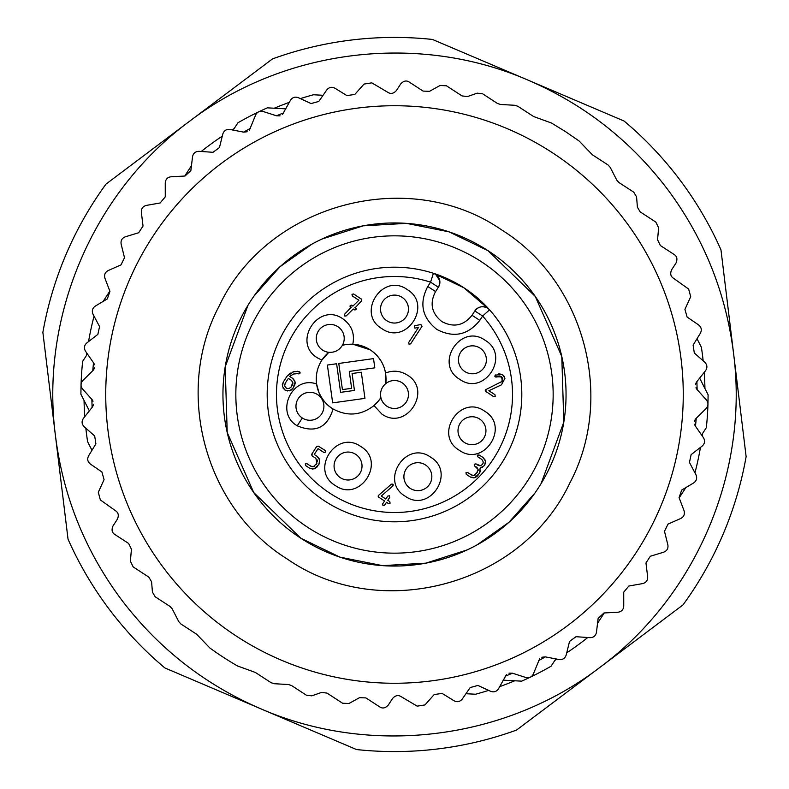 <?xml version="1.0" encoding="UTF-8"?>
<svg xmlns="http://www.w3.org/2000/svg" width="789" height="789" viewBox="0 0 789 789"><rect width="100%" height="100%" fill="white"/><g stroke="black" fill="none" stroke-linecap="round" stroke-linejoin="round"><path stroke-width="1.18" d="M247.983 305.264L225.19 366.855L227.212 432.5L253.742 492.573L300.915 538.276L339.97 557.152L382.507 565.634L425.813 563.168L467.118 549.923M477.089 544.864L508.954 522.288L534.893 493.095M541.017 483.736L563.81 422.145L561.788 356.5L535.258 296.427L488.085 250.724L449.03 231.848L406.493 223.366L363.187 225.832L321.882 239.077M311.911 244.136L280.046 266.712L254.107 295.905M481.053 261.524A158.668 158.668 0 0 0 261.524 307.947A158.668 158.668 0 0 0 307.947 527.476A158.668 158.668 0 0 0 527.476 481.053A158.668 158.668 0 0 0 481.053 261.524M463.952 287.807A127.305 127.305 0 0 0 433.427 273.29L463.952 287.807L489.574 309.84A127.305 127.305 0 0 0 463.952 287.807M489.16 309.406L489.574 309.84A127.305 127.305 0 0 1 325.048 501.193A127.305 127.305 0 0 1 433.427 273.29L430.577 282.156A117.985 117.985 0 0 0 330.127 493.381A117.985 117.985 0 0 0 482.621 316.034L479.811 320.364C467.976 335.157 453.655 338.185 436.85 329.447C422.046 317.612 419.018 303.292 427.766 286.486L430.577 282.156L438.378 287.245L435.567 291.565L438.378 287.245A9.31 9.31 0 0 0 435.656 274.355L439.779 280.697M439.69 284.099L438.378 287.245C441.012 282.196 440.094 277.906 435.656 274.355C440.094 277.906 441.012 282.196 438.378 287.245M427.766 286.486L435.567 291.565C429.443 303.331 431.563 313.351 441.929 321.636C431.563 313.361 429.453 303.331 435.567 291.565C429.443 303.331 431.563 313.351 441.929 321.636C453.695 327.76 463.725 325.64 472 315.275C463.725 325.64 453.695 327.76 441.929 321.636C453.695 327.76 463.725 325.64 472 315.275L474.81 310.955L472 315.275L479.811 320.364M489.574 309.84A9.31 9.31 0 0 0 474.81 310.955C478.361 306.517 482.661 305.609 487.701 308.233L489.574 309.84L482.621 316.034L474.81 310.955C478.361 306.517 482.661 305.609 487.701 308.233L489.574 309.84A127.305 127.305 0 0 1 325.048 501.193A127.305 127.305 0 0 1 433.427 273.29L435.656 274.355A9.31 9.31 0 0 0 433.427 273.29L435.656 274.355M408.653 342.554L408.988 344.162L410.635 343.846L422.036 326.271L420.655 324.526L414.363 325.857L414.846 328.125L418.545 327.346L408.653 342.554L408.988 344.162L410.605 343.826M420.843 324.486L422.036 326.271M412.4 341.065L418.071 332.347M498.5 373.779L502.208 374.42M503.362 375.288L504.309 376.491M491.005 392.133L493.973 394.066M494.92 394.678L495.255 396.285L493.658 396.63M493.372 396.443L490.492 394.569M486.586 392.025L485.856 391.551M485.837 391.551L485.255 390.575M485.728 389.667L502.228 381.314M502.327 381.156L501.587 376.807M501.479 376.718L499.654 376.087M499.417 376.097L496.064 377.112M495.561 377.004L494.831 376.284M494.831 376.274L495.186 375.1M495.196 375.091L502.445 374.568L504.97 378.237L501.429 384.854L488.855 390.733L494.93 394.648L495.255 396.285L493.648 396.65M383.779 502.169L384.549 500.995L378.503 497.04M378.217 496.695L378.276 495.709M378.395 495.512L391.354 484.199L392.883 484.19M392.961 484.259L393.356 485.077M393.011 485.846L381.255 496.064L385.821 499.042L386.59 497.859M387.734 496.113L389.342 495.768L389.677 497.386M389.381 497.839L388.454 499.269M385.821 499.042L387.724 496.103L389.352 495.758L389.707 497.405L387.774 500.315L388.592 500.837M389.736 501.587L390.072 503.195L388.454 503.53M387.32 502.79L386.502 502.258L384.637 505.207L382.981 505.552L382.635 503.915L384.549 500.995M385.831 503.303L384.894 504.733M384.598 505.187L382.99 505.532L382.645 503.924M297.285 371.264L299.159 371.58M300.057 372.201L299.938 373.394L298.903 373.917L296.625 373.522M291.111 375.189L289.711 376.461L290.914 377.241M293.044 378.661L294.82 380.988M295.244 382.764L294.534 385.939M292.926 388.425L291.023 390.23M287.462 390.959L284.947 390.032L282.413 386.363L283.29 382.034L287.078 376.136L294.031 371.501M284.898 389.993L283.054 388.07M282.304 384.46L283.724 381.235M286.861 376.422L290.174 373M360.751 446.515C386.699 461.683 359.764 503.145 335.345 485.551C309.387 470.372 336.321 428.92 360.751 446.515M430.577 457.156C456.525 472.325 429.591 513.787 405.171 496.192C379.223 481.014 406.157 439.562 430.577 457.156M484.673 411.207C510.621 426.376 483.687 467.838 459.267 450.243C433.319 435.064 460.253 393.612 484.673 411.207M485.127 340.286C511.085 355.464 484.15 396.916 459.721 379.322C433.772 364.153 460.707 322.691 485.127 340.286M407.203 289.553C433.151 304.722 406.217 346.184 381.797 328.589C355.849 313.42 382.783 271.958 407.203 289.553M316.596 383.977C315.492 375.396 317.247 367.447 321.863 360.129L317.543 357.92C291.575 342.742 318.559 301.29 342.949 318.894C351.647 325.226 354.932 333.668 352.801 344.221L370.248 349.833C378.552 355.444 383.661 363.157 385.584 372.99C393.119 370.1 400.329 370.761 407.203 374.982C433.171 390.161 406.187 431.613 381.797 414.018L374.006 405.566C361.115 415.527 347.466 416.671 333.066 408.978C327.287 427.717 315.344 433.329 297.226 425.813C274.68 412.884 292.098 375.15 316.596 383.977L318.924 392.488C322.435 399.924 326.843 405.221 332.13 408.386A34.933 34.933 0 0 1 316.596 383.977M477.67 468.291L476.24 466.91M474.603 465.875L474.268 464.267L475.875 463.912M477.493 464.987L479.317 465.747M478.144 470.451L478.075 469.347L474.583 465.904L474.248 464.248L475.895 463.883L480.462 465.697C483.637 464.1 484.032 461.979 481.645 459.326L479.564 457.985M477.868 456.87L477.404 455.184L479.682 455.283M482.937 457.403L485.146 460.086M485.57 462.255L484.624 465.441L480.126 468.074L479.554 473.252L474.593 477.739L470.195 476.931L466.299 474.406L465.964 472.749L467.581 472.414M482.592 467.374L480.126 468.074M480.511 470.205L479.663 473.045M477.986 475.599L475.323 477.532M473.518 477.848L470.579 477.128M468.183 475.58L466.624 474.574M470.106 474.061L472.157 475.303M473.41 475.53L475.225 475.017M476.536 473.627L478.075 469.347M315.886 464.829L316.922 463.192L315.896 458.36L312 455.825L312.148 453.468M314.555 449.76L316.458 446.85M316.744 446.406L318.953 446.456M322.395 448.694L324.94 450.351M325.186 450.509L325.522 452.117L323.914 452.462M323.007 451.87L320.137 450.006M325.206 450.499L325.522 452.117L323.894 452.482L318.056 448.645L314.249 454.503L315.472 455.302M317.602 456.713L319.328 458.912M319.693 460.095L318.874 464.455M317.385 466.743L314.643 468.755M312.691 469.07L309.899 468.331M307.532 466.802L305.974 465.796M305.649 465.579L305.304 463.971L306.921 463.626M309.446 465.273L311.497 466.516M312.75 466.753L314.545 466.24M317.494 461.328L317.208 459.908M315.827 458.31L313.549 456.831M353.778 309.396L353.225 309.032L346.253 315.896L344.813 316.064L344.615 314.229L350.908 307.523M350.069 306.832L350.138 305.708M351.243 307.74L350.168 305.649L351.283 305.106M352.397 305.718L352.93 306.063L358.906 300.234L352.308 295.974L351.983 294.336L353.59 293.991M356.569 298.706L353.354 296.615M352.328 295.944L351.993 294.336L353.6 293.972L361.362 299.139L361.766 300.658L355.287 307.602M353.995 294.248L356.865 296.122M360.642 298.587L361.401 299.07M356.135 308.292L356.076 309.416M354.942 307.375L356.036 309.475L354.912 310.018M344.546 314.308L344.813 316.064L346.253 315.896M414.363 325.857L414.846 328.125M493.638 396.64L485.906 391.472L486.024 389.48M500.66 382.645C504.319 378.148 502.938 376.254 496.518 376.984L495.374 374.953M378.7 497.178L378.562 495.324M391.354 484.199L392.764 484.111L392.883 485.985M387.774 500.315L389.766 501.548L390.082 503.204L388.435 503.579L386.502 502.258M293.035 371.747L298.567 371.432L299.938 373.394L293.419 374.045L289.711 376.461L292.591 378.296L295.145 382.004L293.005 388.336L289.326 390.861L284.947 390.032M340.424 477.739A13.975 13.975 0 0 0 359.754 473.656A13.975 13.975 0 0 0 355.671 454.316A13.975 13.975 0 0 0 336.331 458.409A13.975 13.975 0 0 0 340.424 477.739M410.25 488.381A13.975 13.975 0 0 0 429.581 484.288A13.975 13.975 0 0 0 425.498 464.958A13.975 13.975 0 0 0 406.157 469.051A13.975 13.975 0 0 0 410.25 488.381M464.346 442.432A13.975 13.975 0 0 0 483.677 438.349A13.975 13.975 0 0 0 479.594 419.008A13.975 13.975 0 0 0 460.263 423.101A13.975 13.975 0 0 0 464.346 442.432M464.8 371.52A13.975 13.975 0 0 0 484.14 367.427A13.975 13.975 0 0 0 480.047 348.097A13.975 13.975 0 0 0 460.717 352.18A13.975 13.975 0 0 0 464.8 371.52M386.876 320.778A13.975 13.975 0 0 0 406.207 316.695A13.975 13.975 0 0 0 402.124 297.364A13.975 13.975 0 0 0 382.793 301.447A13.975 13.975 0 0 0 386.876 320.778M328.796 352.308L321.863 360.129A34.933 34.933 0 0 1 328.796 352.308C334.714 352.663 339.25 350.336 342.396 345.306A13.975 13.975 0 0 0 337.87 326.695A13.975 13.975 0 0 0 318.539 330.788A13.975 13.975 0 0 0 328.796 352.308M319.367 364.705A34.933 34.933 0 0 1 321.863 360.129M352.801 344.221C346.578 344.359 343.116 344.724 342.396 345.306C352.318 342.909 361.599 344.418 370.248 349.833C381.886 358.088 387.083 369.321 385.841 383.533L385.584 372.99M402.124 382.793A13.975 13.975 0 0 0 385.841 383.533C381.501 387.251 379.844 391.926 380.86 397.548A13.975 13.975 0 0 0 406.207 402.124A13.975 13.975 0 0 0 402.124 382.793M374.006 405.566C378.444 401.157 380.732 398.484 380.86 397.548A34.933 34.933 0 0 1 374.006 405.566M333.145 409.018A34.933 34.933 0 0 1 333.066 408.978L332.13 408.386A34.933 34.933 0 0 0 332.672 408.732M302.305 418.002A13.975 13.975 0 0 0 321.646 413.919A13.975 13.975 0 0 0 317.553 394.579A13.975 13.975 0 0 0 298.222 398.672A13.975 13.975 0 0 0 302.305 418.002L297.226 425.813M480.462 465.697C483.637 464.1 484.022 461.979 481.645 459.326L477.749 456.782L477.365 455.164M477.375 455.145L478.972 454.928L482.917 457.383L485.462 461.062L484.633 465.451M466.289 474.396L465.944 472.739L467.571 472.443L471.467 474.978L474.11 475.461L477.582 471.97M312 455.825L311.734 454.247L316.714 446.387M316.744 446.337L318.322 446.14L325.196 450.489M314.249 454.503L317.188 456.387L319.723 460.086L318.914 464.474L313.933 468.962L309.535 468.143L305.639 465.618L305.284 463.952L306.911 463.666L310.807 466.2L313.45 466.674L316.931 463.202M350.168 305.649L352.93 306.063M356.036 309.475L353.225 309.032M291.299 380.268L288.37 378.365L285.194 383.247L284.691 385.88C286.299 389.056 288.419 389.45 291.052 387.054L292.818 382.468L291.299 380.268M292.127 385.436L292.877 383.622M286.032 387.961L286.663 388.326M289.188 388.494L291.003 387.133M285.401 382.931L284.632 384.746M288.37 378.365L287.147 380.249M327.386 365.051L336.617 363.759L340.601 392.36L354.439 390.427L352.081 373.513L361.313 372.23L364.952 398.366L332.662 402.873L327.386 365.051M351.638 388.316L342.416 389.598L338.767 363.463L373.522 358.61L374.805 367.842L349.28 371.402L351.638 388.316M697.022 338.708L701.391 347.298A310.501 310.501 0 0 1 703.167 360.8M685.878 487.572L679.161 497.889M604.266 612.954L597.549 623.271M488.628 690.385A310.501 310.501 0 0 1 475.56 694.231L465.944 693.718M91.978 450.292L87.609 441.702A310.501 310.501 0 0 1 85.833 428.2M103.122 301.428L109.839 291.111M184.734 176.046L191.451 165.729M300.372 98.615A310.501 310.501 0 0 1 313.44 94.769L323.056 95.282M704.212 372.369A310.501 310.501 0 0 1 704.942 388.553M702.535 433.516A310.501 310.501 0 0 1 702.22 435.932M700.454 447.402A310.501 310.501 0 0 1 694.951 472.858M587.766 637.522A310.501 310.501 0 0 1 566.719 652.858M556.945 659.121A310.501 310.501 0 0 1 554.864 660.383M514.724 680.779A310.501 310.501 0 0 1 499.624 686.667M84.788 416.631A310.501 310.501 0 0 1 84.058 400.447M86.465 355.484A310.501 310.501 0 0 1 86.78 353.068M88.546 341.598A310.501 310.501 0 0 1 94.049 316.142M201.234 151.478A310.501 310.501 0 0 1 222.281 136.142M232.055 129.879A310.501 310.501 0 0 1 234.136 128.617M274.276 108.221A310.501 310.501 0 0 1 289.376 102.333M528.295 80.241C418.545 32.339 284.296 48.681 189.242 121.506C92.885 192.595 39.904 317.03 55.457 435.765C63.09 496.222 85.104 550.89 121.506 599.758C158.352 648.302 204.745 684.625 260.705 708.759C370.455 756.661 504.704 740.319 599.758 667.494C696.115 596.405 749.096 471.97 733.543 353.235C725.91 292.778 703.896 238.11 667.494 189.242C630.648 140.698 584.255 104.375 528.295 80.241L624.109 121.042A357.072 357.072 0 0 1 720.968 249.857L746.128 456.624A357.072 357.072 0 0 1 682.998 604.907L516.519 730.081A357.072 357.072 0 0 1 356.529 749.55L164.891 667.958A357.072 357.072 0 0 1 68.032 539.143L42.872 332.376A357.072 357.072 0 0 1 106.002 184.093L272.481 58.919A357.072 357.072 0 0 1 432.471 39.45L528.295 80.241M699.646 378.128L708.108 394.776L707.95 404.293A6.213 6.213 0 0 0 707.851 402.992M707.782 405.556L707.95 404.293A313.608 313.608 0 0 1 706.342 427.668L701.579 434.995M555.831 658.904L551.057 666.232A313.608 313.608 0 0 1 530.336 677.159A6.213 6.213 0 0 0 531.451 676.469M529.143 677.593L530.336 677.159A313.608 313.608 0 0 1 521.697 681.154L503.047 680.157M89.354 410.872L80.892 394.224L81.05 384.707A6.213 6.213 0 0 0 81.149 386.008M81.218 383.444L81.05 384.707A313.608 313.608 0 0 1 82.658 361.332L87.421 354.005M233.169 130.096L237.943 122.768A313.608 313.608 0 0 1 258.664 111.841A6.213 6.213 0 0 0 257.549 112.531M259.857 111.407L258.664 111.841A313.608 313.608 0 0 1 267.303 107.846L285.953 108.843M282.442 114.583L290.362 100.469C292.315 97.363 295.017 96.445 298.459 97.728L311.073 103.556L318.786 101.456L326.695 90.035C329.023 87.175 331.814 86.593 335.069 88.289L346.884 95.597L354.794 94.453L364.035 84.068L371.836 82.855L388.06 92.461C390.89 94.207 393.681 93.556 396.433 90.508L400.713 83.93C403.593 80.794 406.463 80.192 409.304 82.115L423.101 91.09L429.492 91.327L440.006 85.518L446.396 85.754L462.009 95.913L467.453 96.574L477.207 93.161L482.641 93.812L497.474 103.467L500.502 104.464L514.842 105.292L517.87 106.288L533.62 116.535L551.541 123.054L565.585 131.674L579.146 141.024L592.361 154.772L608.112 165.019L610.242 167.396L616.801 180.168L618.941 182.535L633.774 192.191L636.575 196.895L637.404 207.201L640.204 211.906L655.817 222.074L658.618 227.814L657.562 239.787L660.363 245.537L674.161 254.512C677.061 256.336 677.662 259.196 675.976 263.102L671.686 269.68C670.009 273.428 670.542 276.249 673.293 278.132L688.649 289.07L690.7 296.703L684.941 309.347L687.091 317.05L698.561 324.89C701.431 327.198 702.023 329.989 700.356 333.254L693.107 345.118L694.31 353.018L704.745 362.19C707.319 364.824 707.575 367.664 705.514 370.712L696.894 381.61A6.213 6.213 0 0 0 695.592 384.776M695.987 387.744A6.213 6.213 0 0 0 697.131 389.598L696.894 381.61M694.586 424.275A6.213 6.213 0 0 0 695.494 426.247L696.233 418.288A6.213 6.213 0 0 0 694.557 421.277M508.974 673.135L512.515 673.214L525.74 677.475C529.311 678.333 531.885 677.1 533.453 673.767L539.607 658.805M541.846 657.237L545.367 656.882L559.016 659.515C562.665 659.939 565.062 658.401 566.216 654.909L569.55 641.408L576.009 636.703L589.866 637.66C593.545 637.64 595.744 635.826 596.464 632.216L598.131 618.418L603.979 612.964L617.856 612.244C621.495 611.771 623.458 609.7 623.744 606.031L623.734 592.135L628.872 586.02L642.562 583.613C646.122 582.706 647.818 580.418 647.651 576.749L645.964 562.951L650.323 556.255L663.618 552.211C667.04 550.88 668.451 548.404 667.839 544.775L664.496 531.293L668.007 524.113L680.72 518.491C683.964 516.765 685.059 514.132 684.014 510.601L679.063 497.622L681.686 490.068L693.62 482.957C696.628 480.836 697.397 478.095 695.937 474.722L689.448 462.433L691.134 454.622L702.131 446.11C704.853 443.655 705.287 440.834 703.423 437.658L695.494 426.247M93.013 401.256A6.213 6.213 0 0 0 91.869 399.402L92.106 407.39L83.486 418.288C81.425 421.336 81.681 424.176 84.255 426.81L94.69 435.982L95.893 443.882L88.644 455.746C86.977 459.011 87.569 461.802 90.439 464.11L101.909 471.95L104.059 479.653L98.3 492.297L100.351 499.93L115.707 510.868C118.458 512.751 118.991 515.572 117.314 519.32L113.024 525.898C111.338 529.804 111.939 532.664 114.839 534.488L128.637 543.463L131.438 549.213L130.382 561.186L133.183 566.926L148.796 577.094L151.596 581.799L152.425 592.105L155.226 596.809L170.059 606.465L172.199 608.832L178.758 621.604L180.888 623.981L196.639 634.228L209.854 647.976A313.608 313.608 0 0 0 237.459 665.946L255.38 672.465L271.13 682.712L274.158 683.708L288.498 684.536L291.526 685.533L306.359 695.188L311.793 695.839L321.547 692.426L326.991 693.087L342.604 703.246L348.994 703.482L359.508 697.673L365.899 697.91L379.696 706.885C382.537 708.808 385.407 708.206 388.287 705.07L392.567 698.492C395.319 695.444 398.11 694.793 400.94 696.539L417.164 706.145L424.965 704.932L434.206 694.547L442.116 693.403L453.931 700.711C457.186 702.407 459.977 701.825 462.305 698.965L470.214 687.544L477.927 685.444L490.541 691.272C493.983 692.555 496.685 691.637 498.638 688.531L506.558 674.417M92.106 407.39A6.213 6.213 0 0 0 93.408 404.224M94.414 364.725A6.213 6.213 0 0 0 93.506 362.753L92.767 370.712A6.213 6.213 0 0 0 94.443 367.723M280.026 115.865L276.485 115.786L263.26 111.525C259.689 110.667 257.115 111.9 255.547 115.233L249.393 130.195M247.154 131.763L243.633 132.118L229.984 129.485C226.335 129.061 223.938 130.599 222.784 134.091L219.45 147.592L212.991 152.297L199.134 151.34C195.455 151.36 193.256 153.174 192.536 156.784L190.869 170.582L185.02 176.036L171.144 176.756C167.505 177.229 165.542 179.3 165.256 182.969L165.266 196.865L160.128 202.98L146.438 205.387C142.878 206.294 141.182 208.582 141.349 212.251L143.036 226.048L138.677 232.745L125.382 236.789C121.96 238.12 120.549 240.596 121.161 244.225L124.504 257.707L120.993 264.887L108.28 270.509C105.036 272.235 103.941 274.868 104.986 278.399L109.937 291.378L107.314 298.932L95.38 306.043C92.372 308.164 91.603 310.905 93.063 314.278L99.552 326.567L97.866 334.378L86.869 342.89C84.147 345.345 83.713 348.166 85.577 351.342L93.506 362.753M283.882 112.768L276.485 115.786M250.616 128.222L243.633 132.118M92.767 370.712L82.884 380.485C80.478 383.257 80.389 386.107 82.618 389.036L91.869 399.402M236.966 636.506A288.764 288.764 0 0 1 152.494 236.966A288.764 288.764 0 0 1 552.034 152.494A288.764 288.764 0 0 1 636.506 552.034A288.764 288.764 0 0 1 236.966 636.506M505.118 676.232L512.515 673.214M538.384 660.778L545.367 656.882M696.233 418.288L706.116 408.515C708.522 405.743 708.611 402.893 706.382 399.964L697.131 389.598M501.636 229.905C584.195 281.131 615.469 397.173 569.845 482.947C522.002 585.28 380.239 623.566 287.364 559.095C204.805 507.869 173.531 391.827 219.155 306.053C266.998 203.72 408.761 165.434 501.636 229.905M300.915 538.276A171.548 171.548 0 0 0 538.276 488.085A171.548 171.548 0 0 0 488.085 250.724A171.548 171.548 0 0 0 250.724 300.915A171.548 171.548 0 0 0 300.915 538.276"/></g></svg>
